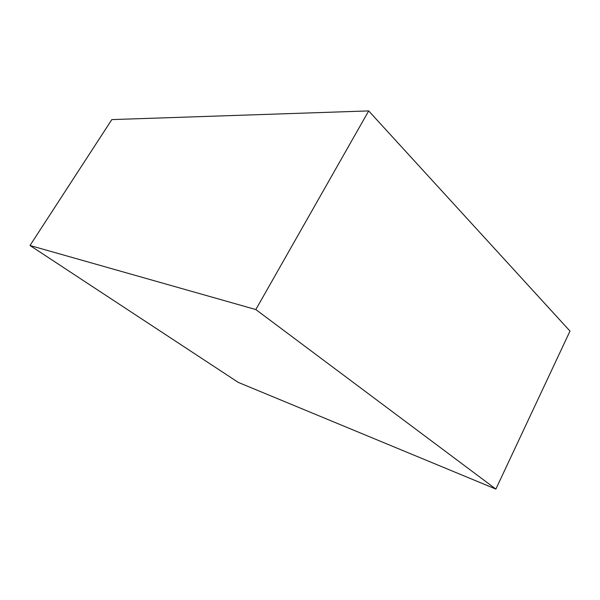 <?xml version="1.0" encoding="UTF-8"?>
<svg xmlns="http://www.w3.org/2000/svg" width="600" height="600" viewBox="0 0 600 600"><rect width="100%" height="100%" fill="white"/><g stroke="black" fill="none" stroke-linecap="round" stroke-linejoin="round"><path stroke-width="0.9" d="M368.685 110.917L111.817 119.602L30 245.505L255.825 309.555L495.87 489.082L570 331.087L368.685 110.917L255.825 309.555M30 245.505L238.26 382.388L495.87 489.082"/></g></svg>
